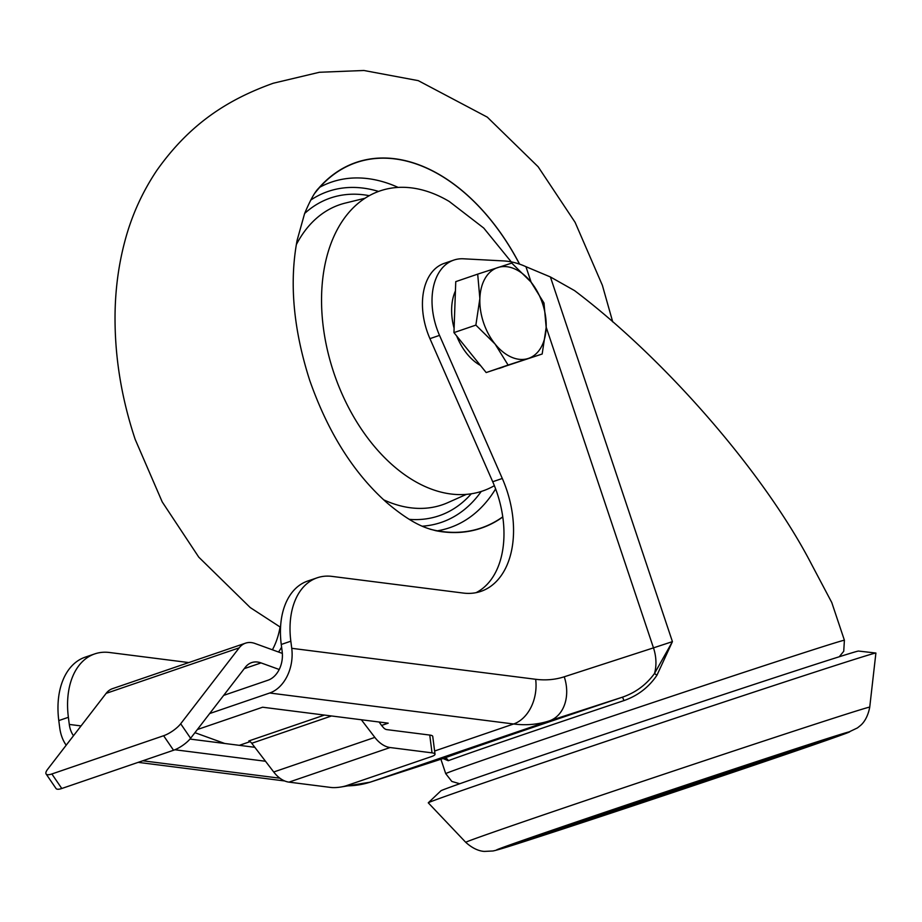 <?xml version="1.0" encoding="UTF-8"?>
<svg xmlns="http://www.w3.org/2000/svg" width="922" height="922" viewBox="0 0 922 922"><rect width="100%" height="100%" fill="white"/><g stroke="black" fill="none" stroke-linecap="round" stroke-linejoin="round"><path stroke-width="1.38" d="M361.332 719.748L374.839 737.393A29.504 19.085 71.1 0 0 390.11 747.535L432.026 752.859L429.756 735.064L386.791 729.613A7.376 4.771 -108.9 0 1 382.976 727.066L381.57 725.441L388.22 723.171L262.62 707.22L197.343 729.544M379.103 722.007L381.57 725.441M390.11 747.535L288.989 782.133L330.906 787.457A11.064 2.547 172.7 0 0 346.43 785.682L431.588 756.547A11.064 2.547 172.7 0 0 435.023 754.184A11.064 2.547 172.7 0 0 432.026 752.859M288.989 782.133A29.504 19.085 -108.9 0 1 273.719 771.991L374.839 737.393M331.54 715.968L251.741 743.27L273.719 771.991M251.741 743.27A7.376 4.771 71.1 0 0 248.802 740.954L324.452 715.069M188.78 662.572L109.511 652.499A73.76 47.702 -108.9 0 0 94.736 653.905L85.158 657.179A73.76 47.702 -108.9 0 0 58.789 720.589L59.711 727.7A36.88 26.807 -82.8 0 0 66.188 745.207M440.9 759.244L445.729 773.65A210.204 1.683 -18.5 0 1 575.893 728.438A210.204 1.683 -18.5 0 1 796.746 655.058A210.204 1.683 -18.5 0 1 844.402 640.26L831.771 602.527L811.614 564.414C764.834 473.885 665.811 359.511 574.556 290.614L550.399 276.957L525.943 266.689A110.628 71.559 71.1 0 0 503.55 260.926L463.478 258.794A59.008 38.159 71.1 0 0 453.762 260.108A59.008 38.159 71.1 0 0 439.517 335.377L502.294 478.472A88.5 57.245 -108.9 0 1 480.927 591.371A88.5 57.245 -108.9 0 1 463.213 593.053L331.966 576.388A73.76 47.702 71.1 0 0 317.203 577.794A73.76 47.702 71.1 0 0 290.833 641.193L291.744 648.316L535.659 679.284A147.508 95.404 71.1 0 0 564.241 676.794L653.479 647.866L546.181 327.172M453.762 260.108L444.185 263.381A59.008 38.159 71.1 0 0 429.94 338.651L492.717 481.745A88.5 57.245 -108.9 0 1 476.029 592.685M317.203 577.794L307.625 581.067A73.76 47.702 71.1 0 0 281.256 644.466L282.167 651.589A23.603 17.161 -82.8 0 1 268.06 680.194L223.666 695.384M81.044 725.925L69.288 724.427L68.378 717.304A73.76 47.702 -108.9 0 1 94.736 653.905M623.998 700.57L622.523 697.147L549.339 720.877L370.517 782.052A36.88 28.121 72 0 1 370.183 782.167L443.689 758.333A213.892 1.706 -18.5 0 1 622.523 697.147C635.719 692.549 646.391 684.643 654.516 673.463L672.426 641.631L656.937 675.25C648.765 687.293 637.782 695.73 623.998 700.57A210.204 1.683 161.5 0 0 448.253 760.708L443.044 758.552M69.288 724.427A23.603 17.161 -82.8 0 0 73.495 735.721M434.619 751.015L513.612 723.989L269.697 693.01L209.674 713.547M269.697 693.01A36.88 26.807 -82.8 0 0 291.744 648.316M174.88 749.759L265.513 761.261M272.405 649.791A88.5 57.245 71.1 0 0 280.081 627.018M345.819 785.878A184.388 119.261 71.1 0 0 370.517 782.052L443.689 758.333A3.688 3.573 -110.3 0 1 448.253 760.708M550.399 276.957L672.426 641.631L653.479 647.866A36.88 28.121 72 0 1 654.516 673.463L656.937 675.25M278.525 652.015A88.5 57.245 71.1 0 0 281.602 647.186M254.829 747.304L189.978 739.064M875.854 653.03L858.52 651.059A220.197 1.763 161.5 0 0 649.18 719.275A220.197 1.763 161.5 0 0 440.947 790.776L428.292 802.785A236.009 1.89 161.5 0 0 428.269 802.832L465.748 842.328A213.005 1.706 -18.5 0 1 667.194 773.12A213.005 1.706 -18.5 0 1 869.734 707.151L875.9 653.053A236.009 1.89 161.5 0 0 875.854 653.03A236.009 1.89 161.5 0 0 651.485 726.156A236.009 1.89 161.5 0 0 428.292 802.785M705.365 780.438L623.479 807.499L710.931 777.961L722.802 774.261L705.365 780.438M721.926 775.068A79.28 0.634 161.5 0 0 748.33 765.721A79.28 0.634 161.5 0 0 672.945 790.281A79.28 0.634 161.5 0 0 597.952 816.039A79.28 0.634 161.5 0 0 641.735 802.002A79.28 0.634 161.5 0 0 721.926 775.068M429.756 735.064A11.064 2.547 -7.3 0 1 432.741 736.39L435.023 754.184M250.093 741.645L239.317 745.333M282.351 653.398L254.933 643.464A29.504 19.085 71.1 0 0 245.517 643.164A29.504 19.085 71.1 0 0 239.19 647.843L180.689 723.77L190.612 738.28L245.31 667.286A29.504 19.085 -108.9 0 1 251.648 662.607A29.504 19.085 -108.9 0 1 261.053 662.906L279.205 669.487M239.19 647.843L106.134 693.367L47.633 769.294A14.752 4.426 -34.4 0 0 46.1 773.973A14.752 4.426 -34.4 0 0 51.863 773.973L61.786 788.494A14.752 4.426 145.6 0 1 56.023 788.494L46.1 773.973M190.612 738.28A14.752 4.426 145.6 0 1 173.543 750.254L163.62 735.733L51.863 773.973M163.62 735.733A14.752 4.426 -34.4 0 0 180.689 723.77M173.543 750.254L61.786 788.494M194.934 732.679L224.738 743.478M106.134 693.367A29.504 19.085 -108.9 0 1 112.461 688.676L245.517 643.164M315.036 192.952A193.078 124.885 -108.9 0 1 320.798 186.14A193.078 124.885 -108.9 0 1 519.524 264.13M502.755 516.827A193.078 124.885 -108.9 0 1 438.803 531.049A193.078 124.885 -108.9 0 1 430.078 529.193M319.842 187.189A182.637 118.12 -108.9 0 1 320.072 187.074A182.637 118.12 -108.9 0 1 398.177 187.42M495.621 488.914A182.637 118.12 -108.9 0 1 437.662 530.761A182.637 118.12 -108.9 0 1 437.408 530.807M310.702 200.109A174.892 113.118 -108.9 0 1 378.585 191.43M481.238 491.461A174.892 113.118 -108.9 0 1 422.276 526.197M502.778 517A193.263 125 -108.9 0 1 435.749 530.692C428.142 528.479 415.2 526.474 387.39 503.158C353.967 473.654 328.059 432.672 309.665 380.21C293.357 329.235 289.174 282.616 297.103 240.365L304.606 213.547C310.184 200.316 314.851 191.903 318.597 188.295A193.263 125 -108.9 0 1 519.605 264.153M494.376 485.675A158.572 102.561 -108.9 0 1 322.954 324.325A158.572 102.561 -108.9 0 1 449.279 201.492L483.739 228.057L511.261 261.894M503.366 366.991L500.323 368.028A47.944 31.002 -108.9 0 1 498.595 368.535M480.443 365.435A47.944 31.002 -108.9 0 1 456.701 336.034M454.097 328.232A47.944 31.002 -108.9 0 1 455.433 290.914M542.171 354.013L546.17 327.46A47.944 31.002 71.1 0 1 528.225 358.474A47.944 31.002 -108.9 0 1 495.079 344.033L508.103 365.054L542.171 354.013L486.182 372.557L453.947 332.612L455.756 281.636L477.688 274.134L479.866 298.567A47.944 31.002 -108.9 0 1 497.811 267.553A47.944 31.002 -108.9 0 1 530.957 282.005A47.944 31.002 -108.9 0 1 546.17 327.46L543.992 303.027L530.957 282.005L511.745 263.093L477.688 274.134M495.079 344.033A47.944 31.002 -108.9 0 1 479.866 298.567L475.867 325.109L495.079 344.033M453.947 332.612L475.867 325.109M486.182 372.557L508.103 365.054M492.717 481.745L502.294 478.472M290.833 641.193L281.256 644.466M68.378 717.304L58.789 720.589M439.517 335.377L429.94 338.651M142.783 760.788L279.896 778.203M531.141 282.236L525.943 266.689M564.241 676.794A36.88 28.121 72 0 1 549.339 720.877A184.388 119.261 -108.9 0 1 513.612 723.989A36.88 26.807 97.2 0 0 535.659 679.284M340.921 787.008L370.183 782.167A36.88 28.121 72 0 1 369.595 782.352M741.542 768.718A111.159 0.887 -18.5 0 1 569.485 825.732A111.159 0.887 -18.5 0 1 708.407 778.203A111.159 0.887 -18.5 0 1 741.542 768.718M748.03 766.608A121.692 0.968 161.5 0 0 711.749 777.004A121.692 0.968 161.5 0 0 559.654 829.039A121.692 0.968 161.5 0 0 748.03 766.608M787.757 753.735A186.267 1.487 161.5 0 0 732.241 769.639A186.267 1.487 161.5 0 0 499.436 849.289A186.267 1.487 161.5 0 0 787.757 753.735M774.123 758.149A164.104 1.314 -18.5 0 1 520.1 842.339A164.104 1.314 -18.5 0 1 725.211 772.163A164.104 1.314 -18.5 0 1 774.123 758.149M261.053 662.906L244.261 668.646M304.629 213.478A167.896 108.6 -108.9 0 1 369.284 195.683M471.28 493.8A167.896 108.6 -108.9 0 1 409.276 519.351M296.331 244.63A158.572 102.561 -108.9 0 1 345.416 203.047L365.031 198.242M466.359 494.388L447.908 502.605A158.572 102.561 -108.9 0 1 383.644 499.805M445.729 773.65L451.826 781.441L459.744 783.746M839.274 656.752L843.734 651.278L844.402 640.26M284.702 780.969L138.185 762.356M597.756 815.451L597.952 816.039M748.134 765.133L748.33 765.721M827.311 739.11L666.952 791.572L518.867 842.316M774.895 756.593L669.395 791.203L571.248 824.741M795.651 749.044L786.12 753.32L686.936 787.284L566.362 827.011L550.134 831.195M465.748 842.328C476.363 851.997 484.765 851.329 484.499 851.409L492.947 850.983C500.496 849.462 522.832 842.074 586.346 821.295L787.941 753.666L845.82 733.463L857.46 727.907L860.226 725.683C859.972 725.798 867.083 721.258 869.734 707.151M280.553 627.283L250.219 607.552L198.772 557.153L162.214 501.902L135.188 439.402C121.024 396.84 114.328 354.325 115.089 311.832C115.596 287.272 118.857 263.727 124.873 241.195C131.558 215.863 142.195 192.295 156.786 170.478C190.151 123.248 228.575 99.23 273.281 83.234L319.392 72.273L363.89 70.487L418.254 80.64L487.312 117.152L538.148 166.767L575.109 222.352L602.377 285.324L612.727 321.905"/></g></svg>
